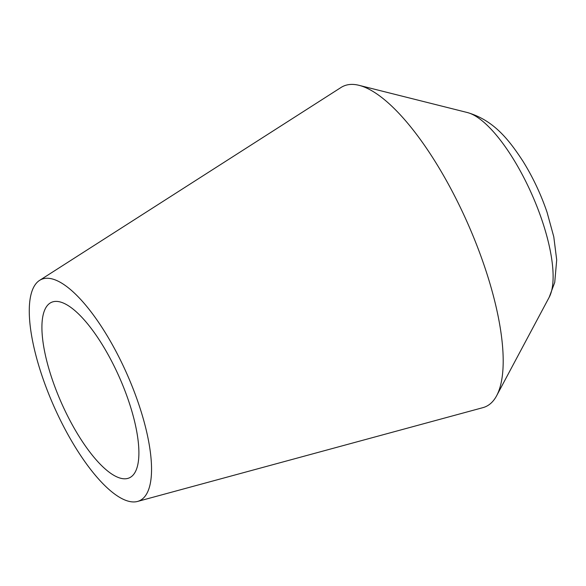 <?xml version="1.0" encoding="UTF-8"?>
<svg xmlns="http://www.w3.org/2000/svg" width="586" height="586" viewBox="0 0 586 586"><rect width="100%" height="100%" fill="white"/><g stroke="black" fill="none" stroke-linecap="round" stroke-linejoin="round"><path stroke-width="0.88" d="M137.556 501.44L482.923 407.644A175.317 57.831 -113.9 0 0 496.635 395.74A175.317 57.831 -113.9 0 0 484.519 266.462A175.317 57.831 -113.9 0 0 359.042 85.329A175.317 57.831 -113.9 0 0 341.015 87.49L39.577 280.386A121.053 39.936 -113.9 0 0 42.163 376.234A121.053 39.936 -113.9 0 0 137.556 501.44A121.053 39.936 -113.9 0 0 138.655 403.959A121.053 39.936 -113.9 0 0 39.577 280.386M128.671 401.095A96.009 31.673 -113.9 0 0 51.502 302.325A96.009 31.673 -113.9 0 0 52.139 379.105A96.009 31.673 -113.9 0 0 129.316 477.868A96.009 31.673 -113.9 0 0 128.671 401.095M467.342 112.527C493.705 120.196 508.919 139.71 522.954 161.216C532.821 177.089 540.856 194.12 547.068 212.315L553.785 236.81L556.7 259.928L554.737 282.379L549.214 297.227A104.323 34.413 -113.9 0 0 542.006 220.307A104.323 34.413 -113.9 0 0 467.342 112.527L359.042 85.329M549.214 297.227L496.635 395.74"/></g></svg>
